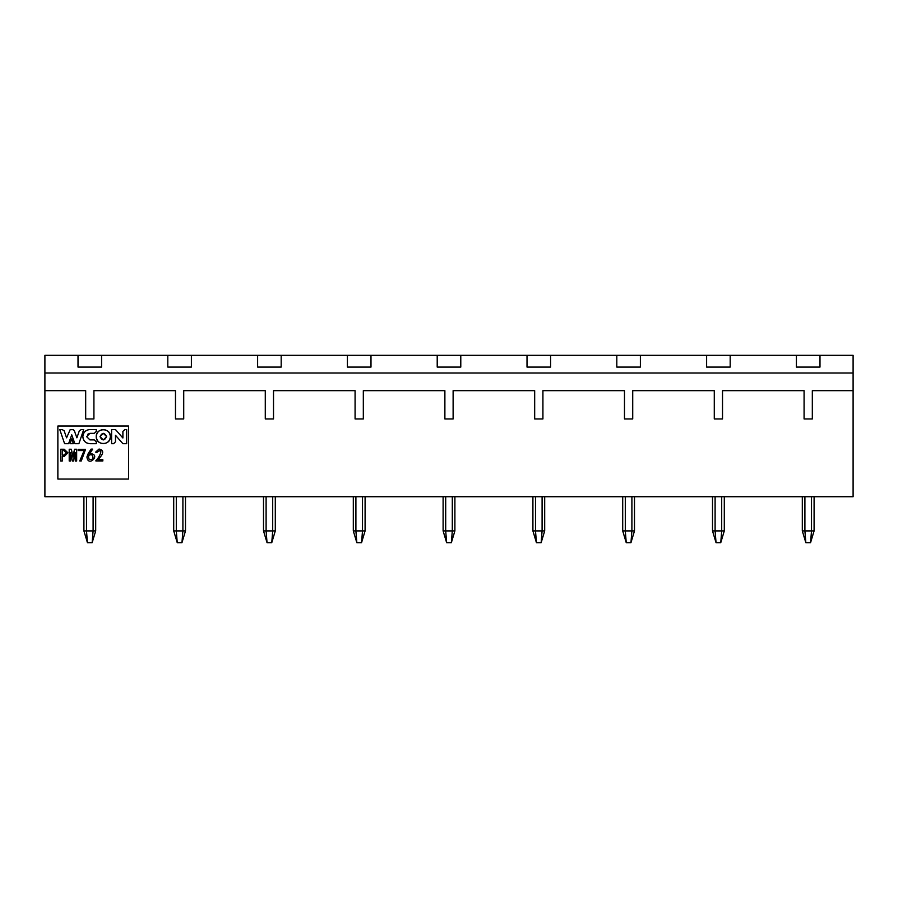 <?xml version="1.0" encoding="UTF-8"?>
<svg xmlns="http://www.w3.org/2000/svg" width="898" height="898" viewBox="0 0 898 898"><rect width="100%" height="100%" fill="white"/><g stroke="black" fill="none" stroke-linecap="round" stroke-linejoin="round"><path stroke-width="1.35" d="M101.586 355.316L78.014 355.316L78.014 367.091L101.586 367.091L101.586 355.316L167.814 355.316L167.814 367.091L191.386 367.091L191.386 355.316L167.814 355.316L257.614 355.316L257.614 367.091L281.186 367.091L281.186 355.316L257.614 355.316L347.414 355.316L347.414 367.091L370.986 367.091L370.986 355.316L347.414 355.316L437.214 355.316L437.214 367.091L460.786 367.091L460.786 355.316L437.214 355.316L550.586 355.316L78.014 355.316L101.586 355.316L101.586 367.091L78.014 367.091L78.014 355.316L44.9 355.316L101.586 355.316M153.782 355.316L115.618 355.316M243.583 355.316L205.418 355.316M333.382 355.316L295.218 355.316M423.183 355.316L385.018 355.316M512.983 355.316L474.817 355.316M453.12 390.664L534.68 390.664L453.12 390.664L453.12 418.951L444.88 418.951L444.88 390.664L363.32 390.664L444.88 390.664L444.88 418.951L453.12 418.951L453.12 390.664L534.68 390.664L534.68 418.951L542.92 418.951L542.92 390.664L624.48 390.664L624.48 418.951L632.72 418.951L632.72 390.664L714.28 390.664L714.28 418.951L722.52 418.951L722.52 390.664L804.08 390.664L804.08 418.951L812.32 418.951L812.32 390.664L853.1 390.664L853.1 355.316L819.986 355.316L853.1 355.316L853.1 372.984L44.9 372.984L44.9 355.316L44.9 372.984L853.1 372.984L853.1 496.729L853.1 390.664L812.32 390.664L812.32 418.951L804.08 418.951L804.08 390.664L722.52 390.664L722.52 418.951L714.28 418.951L714.28 390.664L632.72 390.664L714.28 390.664M363.32 390.664L363.32 418.951L355.08 418.951L355.08 390.664L273.52 390.664L355.08 390.664L355.08 418.951L363.32 418.951L363.32 390.664L444.88 390.664M273.52 390.664L273.52 418.951L265.28 418.951L265.28 390.664L183.72 390.664L265.28 390.664L265.28 418.951L273.52 418.951L273.52 390.664L355.08 390.664M183.72 390.664L183.72 418.951L175.48 418.951L175.48 390.664L93.92 390.664L175.48 390.664L175.48 418.951L183.72 418.951L183.72 390.664L265.28 390.664M93.92 390.664L93.92 418.951L85.68 418.951L85.68 390.664L44.9 390.664L44.9 372.984L44.9 390.664L85.68 390.664L85.68 418.951L93.92 418.951L93.92 390.664L175.48 390.664M128.571 479.049L128.571 426.022L128.571 479.049L57.865 479.049L128.571 479.049L57.865 479.049L57.865 426.022L57.865 479.049L57.865 426.022L128.571 426.022L57.865 426.022L128.571 426.022L128.571 479.049M89.946 433.352L94.268 433.352L96.311 431.422L96.311 429.558L89.946 429.558C85.669 429.996 83.29 432.353 82.818 436.63C83.29 440.896 85.669 443.253 89.946 443.702L96.311 443.702L96.311 441.838L94.268 439.908L89.946 439.908L86.612 436.63L89.946 433.352L86.612 436.63L89.946 439.908L94.268 439.908L96.311 441.838L96.311 443.702L89.946 443.702C85.613 443.32 83.233 440.963 82.818 436.63C83.233 432.297 85.613 429.94 89.946 429.558L96.311 429.558L96.311 431.422L94.268 433.352L89.946 433.352L87.6 434.306M60.671 461.033L60.671 449.247L64.252 449.247L67.911 452.828L64.252 456.409L62.254 456.409L64.252 456.409L67.911 452.828L64.252 449.247L60.671 449.247L60.671 461.033L62.254 461.033L60.671 461.033M62.254 456.409L62.254 461.033L62.254 456.409L64.252 456.409M76.656 449.247L76.656 461.033L75.286 461.033L75.286 452.626L75.286 461.033L76.656 461.033L76.656 449.247L74.523 449.247L76.656 449.247M75.14 452.626L73.49 461.033L72.39 461.033L70.594 452.626L72.39 461.033L73.49 461.033L75.286 452.626M70.594 452.626L70.594 461.033L69.213 461.033L69.213 449.247L71.357 449.247L73.007 457.037L71.357 449.247L69.213 449.247L69.213 461.033L70.594 461.033L70.74 452.626M73.007 457.037L74.523 449.247L72.873 457.037M89.755 453.658C101.912 453.827 88.026 468.127 86.926 456.925L88.24 453.512L86.926 456.925C88.026 468.127 101.912 453.827 89.755 453.658L92.651 449.112L89.755 453.658M88.24 453.512L91.068 449.112L92.651 449.112L91.068 449.112L86.926 456.925M95.884 460.966L95.884 460.685C99.027 458.036 104.707 446.542 96.917 452.345L95.615 452.143L99.061 449.034C104.258 450.167 103.865 453.726 97.882 459.72L102.843 459.72L102.843 460.966L95.884 460.966L102.843 460.966L102.843 459.72L97.882 459.72C103.865 453.726 104.258 450.167 99.061 449.034L95.615 452.143L96.917 452.345C104.707 446.542 99.027 458.036 95.884 460.685L95.884 460.966M78.182 450.549L78.182 449.314L85.546 449.314L81.28 460.966L79.765 460.966L84.109 450.549L78.182 450.549L84.109 450.549L79.765 460.966L81.28 460.966L85.546 449.314L78.182 449.314L78.182 450.549M66.587 437.82L70.145 429.704L73.333 429.704L74.309 430.658L76.891 437.82L79.372 430.681L81.415 429.558L83.705 429.558L78.878 443.702L74.871 443.702L71.739 434.812L68.607 443.702L64.6 443.702L59.773 429.558L62.063 429.558L64.106 430.681L66.587 437.82L64.106 430.681L62.063 429.558L59.773 429.558L64.6 443.702L68.607 443.702L71.739 434.812L74.871 443.702L78.878 443.702L83.705 429.558L81.415 429.558L79.372 430.681L76.891 437.82L74.309 430.658L73.333 429.704L70.145 429.704L66.587 437.82M70.089 443.702L71.739 438.864L73.389 443.702L70.089 443.702L73.389 443.702L71.739 438.864L70.089 443.702M115.483 435.272L115.483 441.794L113.586 443.702L111.599 443.702L111.599 429.558L115.472 429.558L122.891 438L122.891 431.41L124.844 429.558L126.685 429.558L126.685 443.702L122.914 443.702L115.483 435.272L122.914 443.702L126.685 443.702L126.685 429.558L124.844 429.558L122.891 431.41L122.891 438L115.472 429.558L111.599 429.558L111.599 443.702L113.586 443.702L115.483 441.794L115.483 435.272M110.387 436.63C110.78 445.745 95.862 445.745 96.243 436.63C95.862 427.504 110.78 427.504 110.387 436.63C109.938 432.365 107.58 430.007 103.315 429.558C99.049 430.007 96.703 432.365 96.243 436.63C96.703 440.884 99.049 443.242 103.315 443.691C107.58 443.242 109.938 440.884 110.387 436.63M63.848 450.549L66.329 452.828L63.848 455.106L62.254 455.106L62.254 450.549L63.848 450.549L66.329 452.828L63.848 455.106L66.329 452.828L63.848 450.549L62.254 450.549L62.254 455.106L63.848 455.106L62.254 455.106L62.254 450.549M89.07 459.204C87.948 455.6 88.992 454.197 92.202 454.994C93.92 458.575 92.876 459.978 89.07 459.204C92.876 459.978 93.92 458.575 92.202 454.994C88.992 454.197 87.948 455.6 89.07 459.204M96.311 429.558L89.946 429.558M106.626 436.63L103.315 439.93L100.015 436.63L103.315 433.319L106.626 436.63C104.426 432.353 102.215 432.353 100.015 436.63C102.215 440.896 104.426 440.896 106.626 436.63M44.9 496.729L44.9 390.664L44.9 496.729L853.1 496.729L44.9 496.729M616.814 355.316L550.586 355.316L550.586 367.091L527.014 367.091L527.014 355.316L550.586 355.316L527.014 355.316L527.014 367.091L550.586 367.091L550.586 355.316L640.386 355.316L640.386 367.091L616.814 367.091L616.814 355.316L616.814 367.091L640.386 367.091L640.386 355.316L616.814 355.316M706.614 355.316L640.386 355.316L730.186 355.316L730.186 367.091L706.614 367.091L706.614 355.316L706.614 367.091L730.186 367.091L730.186 355.316L706.614 355.316M796.414 355.316L730.186 355.316L819.986 355.316L819.986 367.091L796.414 367.091L796.414 355.316L796.414 367.091L819.986 367.091L819.986 355.316L796.414 355.316M460.786 355.316L460.786 367.091L437.214 367.091L437.214 355.316L460.786 355.316M370.986 355.316L370.986 367.091L347.414 367.091L347.414 355.316L370.986 355.316M281.186 355.316L281.186 367.091L257.614 367.091L257.614 355.316L281.186 355.316M191.386 355.316L191.386 367.091L167.814 367.091L167.814 355.316L191.386 355.316M602.783 355.316L564.618 355.316M692.582 355.316L654.418 355.316M782.383 355.316L744.218 355.316M632.72 390.664L632.72 418.951L624.48 418.951L624.48 390.664L542.92 390.664L624.48 390.664M542.92 390.664L542.92 418.951L534.68 418.951L534.68 390.664M722.52 390.664L804.08 390.664M83.907 496.729L83.907 530.909L83.907 496.729L83.907 530.909L86.5 530.909L86.5 496.729L86.5 530.909L93.1 530.909L93.1 496.729L93.1 530.909L95.693 530.909L95.693 496.729M173.707 496.729L173.707 530.909L173.707 496.729L173.707 530.909L176.3 530.909L176.3 496.729L176.3 530.909L182.9 530.909L182.9 496.729L182.9 530.909L185.493 530.909L185.493 496.729M263.507 496.729L263.507 530.909L263.507 496.729L263.507 530.909L266.1 530.909L266.1 496.729L266.1 530.909L272.7 530.909L272.7 496.729L272.7 530.909L275.293 530.909L275.293 496.729M353.307 496.729L353.307 530.909L353.307 496.729L353.307 530.909L355.9 530.909L355.9 496.729L355.9 530.909L362.5 530.909L362.5 496.729L362.5 530.909L365.093 530.909L365.093 496.729M443.107 496.729L443.107 530.909L443.107 496.729L443.107 530.909L445.7 530.909L445.7 496.729L445.7 530.909L452.3 530.909L452.3 496.729L452.3 530.909L454.893 530.909L454.893 496.729M532.907 496.729L532.907 530.909L532.907 496.729L532.907 530.909L535.5 530.909L535.5 496.729L535.5 530.909L544.693 530.909L544.693 496.729M542.1 496.729L542.1 530.909L542.1 496.729M622.707 496.729L622.707 530.909L622.707 496.729L622.707 530.909L625.3 530.909L625.3 496.729L625.3 530.909L631.9 530.909L631.9 496.729L631.9 530.909L634.493 530.909L634.493 496.729M712.507 496.729L712.507 530.909L712.507 496.729L712.507 530.909L715.1 530.909L715.1 496.729L715.1 530.909L721.7 530.909L721.7 496.729L721.7 530.909L724.293 530.909L724.293 496.729M802.307 496.729L802.307 530.909L802.307 496.729L802.307 530.909L804.9 530.909L804.9 496.729L804.9 530.909L811.5 530.909L811.5 496.729L811.5 530.909L814.093 530.909L814.093 496.729M92.157 542.684L95.693 530.909L92.157 542.684L95.693 530.909L93.1 530.909L92.157 542.684L93.1 530.909L86.5 530.909L87.443 542.684L92.157 542.684L87.443 542.684L86.5 530.909L83.907 530.909L87.443 542.684L83.907 530.909M181.957 542.684L185.493 530.909L181.957 542.684L185.493 530.909L182.9 530.909L181.957 542.684L182.9 530.909L176.3 530.909L177.243 542.684L181.957 542.684L177.243 542.684L176.3 530.909L173.707 530.909L177.243 542.684L173.707 530.909M266.1 530.909L267.043 542.684L271.757 542.684L272.7 530.909L263.507 530.909L267.043 542.684L266.1 530.909M271.757 542.684L275.293 530.909L272.7 530.909L271.757 542.684L275.293 530.909L271.757 542.684L267.043 542.684L263.507 530.909M355.9 530.909L356.843 542.684L361.557 542.684L362.5 530.909L353.307 530.909L356.843 542.684L355.9 530.909M361.557 542.684L365.093 530.909L362.5 530.909L361.557 542.684L365.093 530.909L361.557 542.684L356.843 542.684L353.307 530.909M452.3 530.909L451.357 542.684L454.893 530.909L445.7 530.909L446.643 542.684L451.357 542.684L452.3 530.909M443.107 530.909L446.643 542.684L445.7 530.909L443.107 530.909L446.643 542.684L451.357 542.684L454.893 530.909L451.357 542.684M532.907 530.909L536.443 542.684L535.5 530.909L532.907 530.909L536.443 542.684L541.157 542.684L544.693 530.909L541.157 542.684L542.1 530.909L541.157 542.684L536.443 542.684L535.5 530.909L544.693 530.909L541.157 542.684M625.3 530.909L626.243 542.684L630.957 542.684L631.9 530.909L622.707 530.909L626.243 542.684L625.3 530.909M630.957 542.684L634.493 530.909L631.9 530.909L630.957 542.684L634.493 530.909L630.957 542.684L626.243 542.684L622.707 530.909M720.757 542.684L724.293 530.909L720.757 542.684L724.293 530.909L721.7 530.909L720.757 542.684L721.7 530.909L715.1 530.909L716.043 542.684L720.757 542.684L716.043 542.684L715.1 530.909L712.507 530.909L716.043 542.684L712.507 530.909M810.557 542.684L814.093 530.909L810.557 542.684L814.093 530.909L811.5 530.909L810.557 542.684L811.5 530.909L804.9 530.909L805.843 542.684L810.557 542.684L805.843 542.684L804.9 530.909L802.307 530.909L805.843 542.684L802.307 530.909"/></g></svg>
